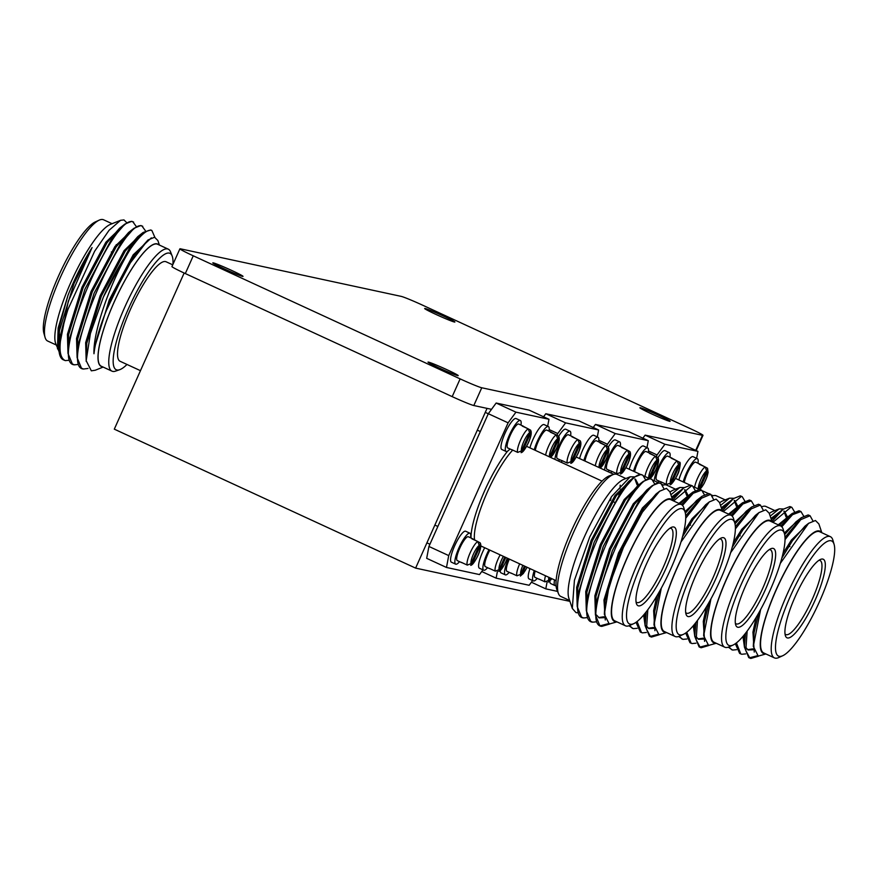 <?xml version="1.0" encoding="UTF-8"?>
<svg xmlns="http://www.w3.org/2000/svg" width="878" height="878" viewBox="0 0 878 878"><rect width="100%" height="100%" fill="white"/><g stroke="black" fill="none" stroke-linecap="round" stroke-linejoin="round"><path stroke-width="1.32" d="M481.759 387.769L702.455 435.323A19.47 0.955 24.1 0 0 703.004 435.334A19.47 0.955 24.1 0 0 689.647 428.332L422.779 305.259A19.47 0.955 24.1 0 0 401.147 296.369L180.451 248.825A19.47 0.955 24.1 0 0 179.902 248.814A19.47 0.955 24.1 0 0 193.259 255.805L460.127 378.879A19.47 0.955 24.1 0 0 481.759 387.769L473.813 405.526L491.515 409.335L487.06 408.38L415.612 568.11L114.305 429.155L184.15 273.014M569.921 601.353L415.612 568.11M213.277 262.873A16.55 0.812 -155.9 0 1 229.97 269.656A16.55 0.812 -155.9 0 1 243.019 276.383A16.55 0.812 -155.9 0 1 242.547 276.372A16.55 0.812 -155.9 0 1 225.855 269.59A16.55 0.812 -155.9 0 1 212.805 262.862A16.55 0.812 -155.9 0 1 213.277 262.873M640.358 407.776A16.55 0.812 -155.9 0 1 657.051 414.559A16.55 0.812 -155.9 0 1 670.101 421.275A16.55 0.812 -155.9 0 1 669.629 421.275A16.55 0.812 -155.9 0 1 652.936 414.493A16.55 0.812 -155.9 0 1 639.897 407.765A16.55 0.812 -155.9 0 1 640.358 407.776M428.497 362.12A16.55 0.812 -155.9 0 1 445.179 368.903A16.55 0.812 -155.9 0 1 458.228 375.63A16.55 0.812 -155.9 0 1 457.767 375.619A16.55 0.812 -155.9 0 1 441.074 368.848A16.55 0.812 -155.9 0 1 428.025 362.12A16.55 0.812 -155.9 0 1 428.497 362.12M425.15 308.518A16.55 0.812 -155.9 0 1 441.832 315.301A16.55 0.812 -155.9 0 1 454.881 322.028A16.55 0.812 -155.9 0 1 454.409 322.017A16.55 0.812 -155.9 0 1 437.727 315.235A16.55 0.812 -155.9 0 1 424.678 308.518A16.55 0.812 -155.9 0 1 425.15 308.518M193.259 255.805L185.313 273.563L452.192 396.636L460.127 378.879M473.813 405.526A19.47 0.955 -155.9 0 1 452.192 396.636M185.313 273.563A19.47 0.955 -155.9 0 1 171.956 266.561L179.902 248.814M140.458 370.67L120.154 361.308A54.809 12.424 -65.2 0 1 131.25 307.585A54.809 12.424 -65.2 0 1 165.459 261.556A54.809 12.424 -65.2 0 1 166.063 261.754L172.736 264.838M126.992 364.458A64.105 14.531 -65.2 0 1 119.682 369.704A64.105 14.531 -65.2 0 1 116.961 369.978A64.105 14.531 -65.2 0 1 128.572 308.397A64.105 14.531 -65.2 0 1 169.245 253.083A64.105 14.531 -65.2 0 1 172.143 255.948A64.105 14.531 -65.2 0 1 172.933 264.377M119.682 369.704L115.589 371.12A67.178 15.222 -65.2 0 1 112.735 371.405A67.178 15.222 -65.2 0 1 112 371.164A67.178 15.222 -65.2 0 1 125.598 305.324A67.178 15.222 -65.2 0 1 167.533 248.913A67.178 15.222 -65.2 0 1 168.269 249.154A67.178 15.222 -65.2 0 1 170.562 251.909L172.143 255.948M112 371.164L101.332 366.247A67.178 15.222 -65.2 0 1 114.93 300.408A67.178 15.222 -65.2 0 1 156.866 243.996A67.178 15.222 -65.2 0 1 157.601 244.238L168.269 249.154M116.225 244.666A66.761 15.135 -65.2 0 1 115.6 247.706M56.159 344.944L47.653 341.026A66.761 15.135 -65.2 0 1 45.074 337.415A66.761 15.135 -65.2 0 1 61.877 274.068A66.761 15.135 -65.2 0 1 99.148 220.169A66.761 15.135 -65.2 0 1 102.836 219.544A66.761 15.135 -65.2 0 1 103.571 219.785L112.077 223.703M59.891 334.441A66.761 15.135 -65.2 0 1 58.826 335.539M63.249 359.782L65.301 360.617C57.465 357.017 58.376 339.885 68.023 309.243L94.648 251.229L109.07 230.288L120.56 220.312L123.974 219.917L126.772 222.749M158.644 244.721A67.365 15.266 114.8 0 0 156.942 243.821A67.365 15.266 114.8 0 0 114.195 301.955A67.365 15.266 114.8 0 0 101.991 366.664A67.365 15.266 114.8 0 0 102.386 366.73M154.868 237.301L151.872 230.497L150.731 229.97L143.147 232.451L129.483 248.211L103.406 296.983L90.412 333.508L86.176 360.682L91.334 370.823L95.23 370.242L103.132 367.07M159.401 245.072L157.864 240.528L154.561 237.247L148.009 239.968L127.464 266.594L106.468 310.263C99.401 327.834 95.241 342.332 93.968 353.746C92.87 329.744 113.075 276.186 130.833 248.43C139.832 235.754 146.582 229.696 151.104 230.245L151.872 230.497M65.301 360.617L69.241 360.265M136.375 226.656L132.874 221.849C113.745 213.321 48.356 363.602 74.41 364.82L78.351 364.469M133.654 222.09L131.733 221.322L124.928 224.044L111.265 239.804L84.99 289.038L68.978 340.477L68.001 353.428L72.358 363.986L74.41 364.82M145.485 230.859L141.984 226.052C122.854 217.524 57.465 367.805 83.531 369.023L88.03 368.453M142.763 226.294L140.853 225.525L134.038 228.247L120.374 244.007L94.1 293.241L78.087 344.67L77.11 357.631L81.467 368.189L83.531 369.023M103.406 296.983A77.253 17.516 -65.2 0 1 130.833 248.43M68.023 309.243A77.253 17.516 114.8 0 0 59.045 351.277C59.649 356.512 61.361 359.453 64.171 360.101M59.089 351.694L55.61 343.331A67.365 15.266 -65.2 0 1 72.413 278.93A67.365 15.266 -65.2 0 1 110.485 224.34L120.56 220.312M57.476 348.851L58.146 328.021L68.012 295.249C75.036 277.7 83.059 261.809 92.069 247.574L68.264 301.373L58.881 348.994L59.045 351.277M45.074 337.415L43.9 333.289A63.392 14.366 -65.2 0 1 59.847 273.135A63.392 14.366 -65.2 0 1 95.252 221.947L99.148 220.169M68.012 295.249L58.31 330.084L58.87 348.786M123.348 225.284L105.854 242.251L81.95 287.26L67.43 334.288L67.979 352.989M132.457 229.487L114.963 246.455L91.06 291.463L76.54 338.491L77.088 357.181M141.567 233.691L124.072 250.658L100.169 295.666L85.649 342.694L86.209 361.407M151.345 237.872L133.182 254.85L109.289 299.87L94.758 346.898L93.968 353.746M92.069 247.574L73.982 283.583L59.452 330.611L58.859 345.23M129.022 232.999L128.989 232.198M124.928 224.044L119.496 228.291L106.984 242.778L83.092 287.786L68.561 334.814L68.001 353.428M134.038 228.247L128.605 232.483L116.094 246.981L92.201 291.99L77.681 339.018L77.11 357.631M143.147 232.451L137.725 236.687L125.214 251.174L101.31 296.193L86.79 343.221L86.176 360.682M148.009 239.968L134.323 255.377L110.419 300.386L106.468 310.263M822.752 559.077A43.263 9.801 -65.2 0 1 814.916 600.64A43.263 9.801 -65.2 0 1 787.456 637.966A43.263 9.801 -65.2 0 1 785.415 635.782A43.263 9.801 -65.2 0 1 796.203 594.417A43.263 9.801 -65.2 0 1 820.656 559.363A43.263 9.801 -65.2 0 1 822.752 559.077M785.02 633.916A40.794 9.241 114.8 0 0 785.832 634.564A40.794 9.241 114.8 0 0 786.282 634.706A40.794 9.241 114.8 0 0 811.744 600.453A40.794 9.241 114.8 0 0 819.997 560.471A40.794 9.241 114.8 0 0 819.558 560.329A40.794 9.241 114.8 0 0 818.976 560.274M774.868 510.601L766 506.518A67.178 15.222 114.8 0 0 765.265 506.266A67.178 15.222 114.8 0 0 762.411 506.551A67.178 15.222 114.8 0 0 762.115 506.672L762.411 506.551M834.1 544.382L832.926 540.266A66.761 15.135 114.8 0 0 830.347 536.656L819.679 531.728A66.761 15.135 114.8 0 0 818.944 531.486A66.761 15.135 114.8 0 0 777.282 587.558A66.761 15.135 114.8 0 0 763.761 652.969L774.429 657.896A66.761 15.135 114.8 0 0 775.164 658.138A66.761 15.135 114.8 0 0 778.852 657.512L782.748 655.723A63.392 14.366 114.8 0 0 818.153 604.547A63.392 14.366 114.8 0 0 834.1 544.382A63.392 14.366 114.8 0 0 830.961 540.727A63.392 14.366 114.8 0 0 790.727 595.427A63.392 14.366 114.8 0 0 779.247 656.327A63.392 14.366 114.8 0 0 782.748 655.723M830.347 536.656A66.761 15.135 114.8 0 0 829.611 536.403A66.761 15.135 114.8 0 0 787.939 592.474A66.761 15.135 114.8 0 0 774.429 657.896M821.545 532.595A67.365 15.266 114.8 0 0 819.196 530.927A67.365 15.266 114.8 0 0 776.448 589.061A67.365 15.266 114.8 0 0 764.244 653.77A67.365 15.266 114.8 0 0 765.627 653.836M821.841 532.726L818.867 523.936L815.432 520.5L808.561 523.354L780.279 563.424M760.6 609.617L753.302 646.406L758.252 656.107L765.923 653.967M769.293 513.476A67.365 15.266 -65.2 0 1 772.75 511.446L779.181 508.878L783.494 508.988M770.193 516.132L779.181 508.878M757.198 655.789L749.351 657.841M758.581 656.162L750.822 658.456L748.758 657.622L744.401 647.064L745.521 633.279M784.998 537.391L801.329 517.68L808.144 514.958L810.054 515.726L812.874 520.83M749.9 658.149L745.806 650.554L747.134 631.15M785.02 539.641L800.747 519.655L810.054 515.726M736.532 649.698L732.592 650.06L728.279 647.174M772.003 521.488L783.11 509.273L789.915 506.551L791.835 507.33L794.557 511.885M731.681 649.742L728.96 646.91M772.881 522.355L791.056 507.078L791.835 507.33M745.641 653.901L741.701 654.253L739.649 653.419L735.336 643.728M780.849 526.032L792.219 513.476L799.035 510.755L800.945 511.523L803.666 516.088M740.791 653.945L736.412 642.926M781.826 526.778L792.516 514.684L800.945 511.523M753.302 646.406L754.081 632.654L758.68 613.085M781.804 558.156L792.505 540.618L805.016 526.12L808.561 523.354M753.061 649.775L748.144 649.972L745.532 647.152M744.401 647.064L744.204 634.937M784.669 534.603L795.896 521.927L801.329 517.68M779.39 525.351L786.787 517.724L792.219 513.476M771.422 519.776L780.169 511.874M784.471 511.303L787.05 516.198M754.246 652.08L752.94 632.127L756.156 617.443M782.978 553.491L791.363 540.091L808.868 523.123M752.786 648.886L747.595 649.665M744.379 646.625L742.953 636.429M784.263 533.056L799.748 518.92M778.248 524.824L790.639 514.717M770.972 518.448L781.639 510.502M783.878 511.095L786.029 516.912M642.872 438.188L645.121 435.137L678.134 442.249L697.933 451.38L664.92 444.268L657.073 454.936L648.491 450.974M656.415 456.395L657.073 454.936M645.121 435.137L664.92 444.268M696.627 458.327L697.933 451.38M773.09 548.377A43.263 9.801 -65.2 0 1 765.254 589.939A43.263 9.801 -65.2 0 1 737.805 627.265A43.263 9.801 -65.2 0 1 735.753 625.081A43.263 9.801 -65.2 0 1 746.541 583.716A43.263 9.801 -65.2 0 1 770.994 548.662A43.263 9.801 -65.2 0 1 773.09 548.377M735.358 623.215A40.794 9.241 114.8 0 0 736.181 623.863A40.794 9.241 114.8 0 0 736.62 624.006A40.794 9.241 114.8 0 0 762.082 589.753A40.794 9.241 114.8 0 0 770.346 549.771A40.794 9.241 114.8 0 0 769.896 549.628A40.794 9.241 114.8 0 0 769.326 549.573M725.206 499.9L716.338 495.818A67.178 15.222 114.8 0 0 715.603 495.576A67.178 15.222 114.8 0 0 712.76 495.85A67.178 15.222 114.8 0 0 712.453 495.971L712.76 495.85M784.438 533.681L783.264 529.566A66.761 15.135 114.8 0 0 780.685 525.955L770.017 521.038A66.761 15.135 114.8 0 0 769.293 520.786A66.761 15.135 114.8 0 0 727.621 576.857A66.761 15.135 114.8 0 0 714.11 642.279L724.778 647.196A66.761 15.135 114.8 0 0 725.502 647.437A66.761 15.135 114.8 0 0 729.19 646.812L733.097 645.034A63.392 14.366 114.8 0 0 768.491 593.846A63.392 14.366 114.8 0 0 784.438 533.681A63.392 14.366 114.8 0 0 781.299 530.027A63.392 14.366 114.8 0 0 741.076 584.726A63.392 14.366 114.8 0 0 729.596 645.626A63.392 14.366 114.8 0 0 733.097 645.034M780.685 525.955A66.761 15.135 114.8 0 0 779.96 525.713A66.761 15.135 114.8 0 0 738.288 581.774A66.761 15.135 114.8 0 0 724.778 647.196M771.883 521.894A67.365 15.266 114.8 0 0 769.545 520.226A67.365 15.266 114.8 0 0 726.786 578.361A67.365 15.266 114.8 0 0 714.593 643.08A67.365 15.266 114.8 0 0 715.976 643.135M772.179 522.026L769.205 513.235L765.77 509.8L758.899 512.653L730.617 552.723M710.939 598.917L703.651 635.705L708.59 645.418L716.272 643.267M719.631 502.776A67.365 15.266 -65.2 0 1 723.088 500.756L729.519 498.177L733.832 498.287M720.531 505.432L729.519 498.177M707.536 645.089L699.689 647.141M708.93 645.462L701.16 647.755L699.107 646.921L694.75 636.363L695.859 622.579M735.336 526.701L751.678 506.979L758.482 504.257L760.403 505.026L763.212 510.129M700.249 647.448L696.155 639.853L697.472 620.45M735.358 528.951L751.085 508.966L760.403 505.026M686.87 638.997L682.941 639.36L678.617 636.473M722.342 510.787L733.459 498.572L740.264 495.85L742.173 496.63L744.906 501.184M682.019 639.041L679.298 636.21M723.231 511.654L741.405 496.377L742.173 496.63M695.98 643.201L692.051 643.563L689.998 642.718L685.685 633.027M731.198 515.331L742.568 502.776L749.373 500.054L751.283 500.833L754.015 505.388M691.129 643.245L686.761 632.237M732.164 516.088L742.865 503.994L751.283 500.833M703.651 635.705L704.419 621.953L709.018 602.385M732.142 547.455L742.843 529.917L755.354 515.43L758.899 512.653M703.41 639.074L698.493 639.272L695.87 636.451M694.75 636.363L694.553 624.236M735.007 523.903L746.245 511.226L751.678 506.979M729.728 514.651L737.136 507.023L742.568 502.776M721.76 509.075L730.518 501.173M734.82 500.603L737.388 505.498M704.595 641.379L703.278 621.426L706.494 606.742M733.317 542.791L741.701 529.39L759.207 512.423M703.124 638.185L697.944 638.965M694.728 635.924L693.302 625.729M734.612 522.366L750.086 508.219M728.597 514.124L740.977 504.016M721.31 507.747L731.989 499.801M734.217 500.394L736.368 506.211M593.221 427.487L595.46 424.436L628.483 431.548L648.282 440.679L615.259 433.567L607.422 444.235L598.829 440.273M557.574 591.399L545.798 588.864L531.399 582.224M547.027 582.323L545.798 588.864M606.764 445.706L607.422 444.235M595.46 424.436L615.259 433.567M646.976 447.626L648.282 440.679M723.439 537.676A43.263 9.801 -65.2 0 1 715.603 579.239A43.263 9.801 -65.2 0 1 688.143 616.575A43.263 9.801 -65.2 0 1 686.091 614.38A43.263 9.801 -65.2 0 1 696.88 573.016A43.263 9.801 -65.2 0 1 721.343 537.962A43.263 9.801 -65.2 0 1 723.439 537.676M685.707 612.515A40.794 9.241 114.8 0 0 686.519 613.162A40.794 9.241 114.8 0 0 686.969 613.305A40.794 9.241 114.8 0 0 712.431 579.052A40.794 9.241 114.8 0 0 720.684 539.07A40.794 9.241 114.8 0 0 720.234 538.927A40.794 9.241 114.8 0 0 719.664 538.872M675.555 489.2L666.687 485.117A67.178 15.222 114.8 0 0 665.952 484.875A67.178 15.222 114.8 0 0 663.099 485.161A67.178 15.222 114.8 0 0 662.802 485.271L663.099 485.161M734.787 522.992L733.613 518.865A66.761 15.135 114.8 0 0 731.034 515.254L720.366 510.337A66.761 15.135 114.8 0 0 719.631 510.096A66.761 15.135 114.8 0 0 677.97 566.156A66.761 15.135 114.8 0 0 664.448 631.578L675.116 636.495A66.761 15.135 114.8 0 0 675.851 636.737A66.761 15.135 114.8 0 0 679.539 636.111L683.435 634.333A63.392 14.366 114.8 0 0 718.841 583.146A63.392 14.366 114.8 0 0 734.787 522.992A63.392 14.366 114.8 0 0 731.648 519.326A63.392 14.366 114.8 0 0 691.414 574.025A63.392 14.366 114.8 0 0 679.934 634.926A63.392 14.366 114.8 0 0 683.435 634.333M731.034 515.254A66.761 15.135 114.8 0 0 730.298 515.013A66.761 15.135 114.8 0 0 688.626 571.073A66.761 15.135 114.8 0 0 675.116 636.495M722.232 511.194A67.365 15.266 114.8 0 0 719.883 509.536A67.365 15.266 114.8 0 0 677.136 567.66A67.365 15.266 114.8 0 0 664.931 632.38A67.365 15.266 114.8 0 0 666.314 632.434M722.528 511.336L719.554 502.545L716.119 499.099L709.248 501.953L680.966 542.022M661.288 588.216L653.989 625.015L658.939 634.717L666.611 632.577M669.98 492.075A67.365 15.266 -65.2 0 1 673.437 490.056L679.868 487.477L684.181 487.586M670.88 494.731L679.868 487.477M657.885 634.388L650.038 636.451M659.268 634.761L651.509 637.066L649.446 636.221L645.089 625.663L646.208 611.889M685.685 516.001L702.016 496.279L708.831 493.557L710.741 494.336L713.562 499.428M650.587 636.748L646.493 629.153L647.821 609.749M685.707 518.25L701.434 498.265L710.741 494.336M637.219 628.297L633.279 628.659L628.955 625.773M672.691 500.087L683.797 487.883L690.602 485.15L692.522 485.929L695.244 490.484M632.369 628.341L629.647 625.52M673.569 500.954L691.743 485.677L692.522 485.929M646.329 632.5L642.389 632.862L640.336 632.017L636.023 622.326M681.537 504.63L692.907 492.075L699.711 489.353L701.632 490.133L704.354 494.687M641.478 632.544L637.099 621.536M682.513 505.388L693.203 493.293L701.632 490.133M653.989 625.015L654.769 611.253L659.367 591.684M682.48 536.754L693.192 519.216L705.692 504.729L709.248 501.953M653.748 628.374L648.831 628.571L646.208 625.751M645.089 625.663L644.891 613.535M685.356 513.202L696.583 500.526L702.016 496.279M680.077 503.95L687.474 496.322L692.907 492.075M672.109 498.375L680.856 490.473M685.158 489.902L687.737 494.797M654.933 630.678L653.627 610.726L656.843 596.041M683.666 532.09L692.051 518.689L709.556 501.722M653.473 627.485L648.282 628.264M645.067 625.224L643.64 615.028M684.95 511.665L700.435 497.519M678.935 503.434L691.326 493.315M671.659 497.047L682.327 489.101M684.566 489.704L686.717 495.51M543.559 416.787L545.809 413.736L578.821 420.847L598.62 429.979L565.608 422.867L557.76 433.534L549.167 429.572M497.376 571.622L496.136 578.163L529.16 585.275L532.628 580.556M496.136 578.163L481.748 571.523M557.102 435.005L557.76 433.534M545.809 413.736L565.608 422.867M597.314 436.926L598.62 429.979M673.777 526.987A43.263 9.801 -65.2 0 1 665.941 568.538A43.263 9.801 -65.2 0 1 638.493 605.875A43.263 9.801 -65.2 0 1 636.44 603.68A43.263 9.801 -65.2 0 1 647.229 562.326A43.263 9.801 -65.2 0 1 671.681 527.261A43.263 9.801 -65.2 0 1 673.777 526.987M636.045 601.814A40.794 9.241 114.8 0 0 636.868 602.462A40.794 9.241 114.8 0 0 637.307 602.615A40.794 9.241 114.8 0 0 662.769 568.351A40.794 9.241 114.8 0 0 671.033 528.38A40.794 9.241 114.8 0 0 670.583 528.227A40.794 9.241 114.8 0 0 670.002 528.172M625.893 478.51L617.025 474.416A67.178 15.222 114.8 0 0 616.29 474.175A67.178 15.222 114.8 0 0 613.448 474.46L609.354 475.876A64.105 14.531 114.8 0 0 572.73 527.963A64.105 14.531 114.8 0 0 556.882 589.632L558.474 593.671A67.178 15.222 114.8 0 0 560.768 596.425L569.624 600.508M613.448 474.46A67.178 15.222 114.8 0 0 575.068 529.039A67.178 15.222 114.8 0 0 558.474 593.671M685.125 512.291L683.951 508.164A66.761 15.135 114.8 0 0 681.372 504.554L670.704 499.637A66.761 15.135 114.8 0 0 669.98 499.395A66.761 15.135 114.8 0 0 628.308 555.456A66.761 15.135 114.8 0 0 614.798 620.878L625.465 625.794A66.761 15.135 114.8 0 0 626.19 626.036A66.761 15.135 114.8 0 0 629.877 625.41L633.784 623.632A63.392 14.366 114.8 0 0 669.179 572.445A63.392 14.366 114.8 0 0 685.125 512.291A63.392 14.366 114.8 0 0 681.986 508.625A63.392 14.366 114.8 0 0 641.763 563.325A63.392 14.366 114.8 0 0 630.283 624.225A63.392 14.366 114.8 0 0 633.784 623.632M681.372 504.554A66.761 15.135 114.8 0 0 680.648 504.312A66.761 15.135 114.8 0 0 638.975 560.373A66.761 15.135 114.8 0 0 625.465 625.794M672.57 500.493A67.365 15.266 114.8 0 0 670.221 498.836A67.365 15.266 114.8 0 0 627.474 556.959A67.365 15.266 114.8 0 0 615.28 621.679A67.365 15.266 114.8 0 0 616.663 621.734M672.866 500.636L669.892 491.845L666.457 488.398L659.587 491.252L642.367 512.214L623.446 547.422L609.145 585.593L604.338 614.315L609.277 624.017L616.96 621.876M578.218 612.778L576.023 612.646L572.313 608.443L568.9 598.346A67.365 15.266 -65.2 0 1 585.703 533.945A67.365 15.266 -65.2 0 1 623.775 479.355L630.206 476.776L634.52 476.886M572.313 608.443L574.431 580.27L589.775 536.853L611.604 496.542L630.206 476.776M608.224 623.698L600.376 625.751M609.617 624.06L601.847 626.365L599.795 625.52L595.438 614.973L596.414 602.012L612.427 550.572L638.69 501.349L652.365 485.578L659.169 482.856L661.09 483.635L663.9 488.728M601.847 626.365C575.781 625.147 641.17 474.866 660.311 483.383L661.09 483.635M587.558 617.607L583.629 617.958L581.565 617.124L577.208 606.566L578.185 593.605L594.197 542.165L620.472 492.942L634.146 477.182L640.951 474.46L642.861 475.228L645.593 479.794M583.629 617.958C557.563 616.74 622.952 466.459 642.092 474.976L642.861 475.228M596.667 621.8L592.738 622.162L590.685 621.317L586.328 610.77L587.305 597.808L603.307 546.368L629.581 497.146L643.256 481.385L650.06 478.653L651.97 479.432L654.703 483.987M592.738 622.162C566.672 620.944 632.061 470.663 651.202 479.179L651.97 479.432M618.88 495.269A67.178 15.222 114.8 0 0 619.583 491.252M619.901 488.859A67.178 15.222 114.8 0 0 620.208 485.172M610.539 500.482A54.809 12.424 114.8 0 0 611.055 497.354M604.338 614.315L605.107 600.552L619.638 553.524L643.53 508.516L656.042 494.029L659.587 491.252M604.097 617.684L599.18 617.871L596.557 615.05M595.438 614.973L595.997 596.349L610.517 549.321L634.421 504.312L646.932 489.825L652.365 485.578M586.328 610.77L586.888 592.156L601.408 545.117L625.312 500.109L637.823 485.622L643.256 481.385M577.208 606.566L577.779 587.953L592.299 540.925L616.202 495.916L628.714 481.418L631.205 479.772M635.507 479.201L638.076 484.096M605.282 619.989L603.965 600.025L618.496 552.997L642.389 507.989L659.894 491.021M603.812 616.784L598.631 617.563M595.416 614.523L594.856 595.833L609.387 548.794L633.279 503.785L650.774 486.818M586.306 610.32L585.747 591.629L600.278 544.601L624.17 499.593L641.664 482.615M577.197 606.116L576.637 587.426L591.157 540.398L615.061 495.39L632.676 478.411M634.904 479.004L637.055 484.81M496.147 403.035L529.171 410.147L548.969 419.278L515.946 412.166L508.11 422.834L488.311 413.703L496.147 403.035L515.946 412.166M482.966 569.855L479.498 574.574L446.485 567.462L426.686 558.331L428.925 546.456L488.311 413.703M428.925 546.456L448.724 555.587L446.485 567.462M448.724 555.587L508.11 422.834M547.652 426.225L548.969 419.278M525.45 566.519L521.883 574.508L520.347 576.056L523.332 573.488L527.107 567.287M524.451 566.058L520.775 574.278L516.977 575.803L510.952 573.027A13.137 2.974 -65.2 0 0 511.27 573.301A13.137 2.974 -65.2 0 0 511.687 573.367M509.339 559.088A13.137 2.974 114.8 0 0 506.957 571.326L511.27 573.301M508.527 558.715A17.033 3.863 114.8 0 0 505.333 574.86A17.033 3.863 114.8 0 0 509.196 572.346M500.219 570.415A17.033 3.863 114.8 0 0 501.031 572.873L505.333 574.86M556.004 580.61A13.137 2.974 114.8 0 0 556.092 581.236M554.578 579.952A17.033 3.863 114.8 0 0 554.984 585.56A17.033 3.863 114.8 0 0 556.07 585.472M549.869 581.115A17.033 3.863 114.8 0 0 550.682 583.574L554.984 585.56M470.542 537.786A17.033 3.863 114.8 0 0 469.939 533.22L465.636 531.234A17.033 3.863 114.8 0 0 454.639 545.875A17.033 3.863 114.8 0 0 451.369 562.172L455.671 564.159A17.033 3.863 114.8 0 0 459.534 561.646M469.939 533.22A17.033 3.863 114.8 0 0 458.942 547.861A17.033 3.863 114.8 0 0 455.671 564.159M472.221 563.819L470.696 565.355C472.419 565.136 474.888 561.733 478.126 555.148C480.826 548.948 481.484 544.843 480.123 542.813L480.321 545.71L472.221 563.819A10.218 2.316 114.8 0 0 478.038 555.148A10.218 2.316 114.8 0 0 480.321 545.71M479.212 545.479L477.851 541.561L471.826 538.785A13.137 2.974 -65.2 0 1 472.616 538.741L468.314 536.754A13.137 2.974 114.8 0 0 459.831 548.048A13.137 2.974 114.8 0 0 457.306 560.625L461.608 562.611A13.137 2.974 -65.2 0 1 461.29 562.326L467.315 565.103L471.124 563.577L479.212 545.479A10.218 2.316 114.8 0 0 473.407 554.15A10.218 2.316 114.8 0 0 471.124 563.577M472.616 538.741A13.137 2.974 -65.2 0 1 472.935 539.026L480.123 542.813M570.612 435.784A17.033 3.863 114.8 0 0 570.009 431.219L565.706 429.232A17.033 3.863 114.8 0 0 558.649 436.3M570.009 431.219A17.033 3.863 114.8 0 0 559.012 445.859A17.033 3.863 114.8 0 0 554.94 459.403M572.291 461.806L570.766 463.354C572.489 463.134 574.958 459.732 578.196 453.147C580.896 446.946 581.554 442.83 580.193 440.811L580.391 443.708L572.291 461.806A10.218 2.316 114.8 0 0 578.108 453.147A10.218 2.316 114.8 0 0 580.391 443.708M579.282 443.478L577.922 439.56L571.896 436.783A13.137 2.974 -65.2 0 1 572.686 436.739L568.384 434.753A13.137 2.974 114.8 0 0 559.901 446.046A13.137 2.974 114.8 0 0 557.376 458.623L561.679 460.61A13.137 2.974 -65.2 0 1 561.36 460.324L567.386 463.101L571.194 461.576L579.282 443.478A10.218 2.316 114.8 0 0 573.477 452.148A10.218 2.316 114.8 0 0 571.194 461.576M572.686 436.739A13.137 2.974 -65.2 0 1 573.005 437.014L580.193 440.811M558.364 460.972A17.033 3.863 114.8 0 0 559.604 459.644M550.934 578.273L548.377 582.092L551.955 578.745M549.924 577.812L548.805 580.314L545.008 581.851L538.982 579.063A13.137 2.974 -65.2 0 0 539.29 579.348A13.137 2.974 -65.2 0 0 539.707 579.403M535.185 571.018A13.137 2.974 114.8 0 0 534.987 577.362L539.29 579.348M534.274 570.59A17.033 3.863 114.8 0 0 533.363 580.896A17.033 3.863 114.8 0 0 537.226 578.393M529.961 568.604A17.033 3.863 114.8 0 0 529.05 578.909L533.363 580.896M598.642 441.821A17.033 3.863 114.8 0 0 598.039 437.255L593.737 435.269A17.033 3.863 114.8 0 0 582.74 449.909A17.033 3.863 114.8 0 0 579.568 458.557M598.039 437.255A17.033 3.863 114.8 0 0 587.042 451.896A17.033 3.863 114.8 0 0 583.87 460.533M607.313 449.514A10.218 2.316 114.8 0 0 601.507 458.184A10.218 2.316 114.8 0 0 599.224 467.612L607.313 449.514L605.952 445.596L599.926 442.819A13.137 2.974 -65.2 0 1 600.717 442.775L596.414 440.789A13.137 2.974 114.8 0 0 587.931 452.082A13.137 2.974 114.8 0 0 584.957 461.038M600.717 442.775A13.137 2.974 -65.2 0 1 601.024 443.061L608.224 446.847L608.421 449.755L600.322 467.853A10.218 2.316 114.8 0 0 606.138 459.183A10.218 2.316 114.8 0 0 608.421 449.755M669.925 457.186A17.033 3.863 114.8 0 0 669.321 452.62A17.033 3.863 114.8 0 0 658.324 467.25A17.033 3.863 114.8 0 0 654.253 480.793M657.677 482.373A17.033 3.863 114.8 0 0 658.917 481.045M661.408 482.066A13.137 2.974 -65.2 0 1 660.991 482A13.137 2.974 -65.2 0 1 660.673 481.726L666.709 484.502L670.507 482.977L678.606 464.868L677.234 460.961L671.209 458.173A13.137 2.974 -65.2 0 1 671.999 458.14A13.137 2.974 -65.2 0 1 672.318 458.415L672.219 458.645M671.999 458.14L667.697 456.154A13.137 2.974 114.8 0 0 659.213 467.447A13.137 2.974 114.8 0 0 656.689 480.014L660.991 482M679.506 462.212C680.582 461.927 680.439 464.703 679.078 470.531C678.431 474.318 671.747 485.271 670.079 484.755L671.604 483.207L679.704 465.11L679.506 462.212L672.318 458.415M669.321 452.62L665.019 450.633A17.033 3.863 114.8 0 0 657.962 457.69M697.955 463.222A17.033 3.863 114.8 0 0 697.351 458.656L693.049 456.67A17.033 3.863 114.8 0 0 682.052 471.31A17.033 3.863 114.8 0 0 678.881 479.948M697.351 458.656A17.033 3.863 114.8 0 0 686.355 473.297A17.033 3.863 114.8 0 0 683.183 481.934M706.625 470.915A10.218 2.316 114.8 0 0 700.82 479.586A10.218 2.316 114.8 0 0 698.537 489.013L706.625 470.915L705.264 466.997L699.239 464.221A13.137 2.974 -65.2 0 1 700.029 464.177A13.137 2.974 -65.2 0 1 700.348 464.451L700.238 464.681M700.029 464.177L695.727 462.19A13.137 2.974 114.8 0 0 687.244 473.483A13.137 2.974 114.8 0 0 684.269 482.439M707.734 471.146A10.218 2.316 114.8 0 1 705.451 480.573A10.218 2.316 114.8 0 1 699.634 489.244L707.734 471.146L707.536 468.248L700.348 464.451M620.263 446.485A17.033 3.863 114.8 0 0 619.67 441.919L615.368 439.933A17.033 3.863 114.8 0 0 608.311 447.001M619.67 441.919A17.033 3.863 114.8 0 0 608.673 456.549A17.033 3.863 114.8 0 0 604.602 470.092M621.953 472.507L620.417 474.054C622.14 473.835 624.62 470.432 627.847 463.847C630.547 457.647 631.216 453.531 629.844 451.511L630.053 454.409L621.953 472.507A10.218 2.316 114.8 0 0 627.77 463.836A10.218 2.316 114.8 0 0 630.053 454.409M628.944 454.167L627.583 450.26L621.558 447.484A13.137 2.974 -65.2 0 1 622.337 447.44L618.035 445.453A13.137 2.974 114.8 0 0 609.551 456.747A13.137 2.974 114.8 0 0 607.027 469.324L611.34 471.299A13.137 2.974 -65.2 0 1 611.022 471.025L617.047 473.802L620.845 472.276L628.944 454.167A10.218 2.316 114.8 0 0 623.128 462.838A10.218 2.316 114.8 0 0 620.845 472.276M622.337 447.44A13.137 2.974 -65.2 0 1 622.656 447.714L629.844 451.511M608.015 471.673A17.033 3.863 114.8 0 0 609.266 470.345M648.293 452.521A17.033 3.863 114.8 0 0 647.701 447.956L643.387 445.969A17.033 3.863 114.8 0 0 632.401 460.61A17.033 3.863 114.8 0 0 629.219 469.247M647.701 447.956A17.033 3.863 114.8 0 0 636.704 462.596A17.033 3.863 114.8 0 0 633.532 471.234M656.974 460.215A10.218 2.316 114.8 0 0 651.158 468.885A10.218 2.316 114.8 0 0 648.875 478.312L656.974 460.215L655.614 456.297L649.577 453.52A13.137 2.974 -65.2 0 1 650.368 453.476L646.065 451.49A13.137 2.974 114.8 0 0 637.582 462.783A13.137 2.974 114.8 0 0 634.618 471.738M650.368 453.476A13.137 2.974 -65.2 0 1 650.686 453.761L657.874 457.548L658.072 460.445L649.983 478.554A10.218 2.316 114.8 0 0 655.789 469.884A10.218 2.316 114.8 0 0 658.072 460.445M520.95 425.084A17.033 3.863 114.8 0 0 520.358 420.518L516.055 418.532A17.033 3.863 114.8 0 0 505.059 433.172A17.033 3.863 114.8 0 0 501.788 449.47L506.09 451.457A17.033 3.863 114.8 0 0 509.953 448.954M520.358 420.518A17.033 3.863 114.8 0 0 509.361 435.159A17.033 3.863 114.8 0 0 506.09 451.457M522.64 451.116L521.104 452.653C522.827 452.433 525.307 449.031 528.534 442.446C531.234 436.245 531.903 432.141 530.531 430.11L530.729 433.008L522.64 451.116A10.218 2.316 114.8 0 0 528.457 442.446A10.218 2.316 114.8 0 0 530.729 433.008M529.632 432.777L528.271 428.859L522.245 426.082A13.137 2.974 -65.2 0 1 523.025 426.039L518.722 424.052A13.137 2.974 114.8 0 0 510.239 435.345A13.137 2.974 114.8 0 0 507.714 447.923L512.028 449.909A13.137 2.974 -65.2 0 1 511.709 449.624L517.735 452.411L521.532 450.875L529.632 432.777A10.218 2.316 114.8 0 0 523.815 441.447A10.218 2.316 114.8 0 0 521.532 450.875M523.025 426.039A13.137 2.974 -65.2 0 1 523.343 426.324L530.531 430.11M484.7 547.729A17.033 3.863 114.8 0 0 482.67 551.911A17.033 3.863 114.8 0 0 479.399 568.209L483.701 570.195A17.033 3.863 114.8 0 0 487.564 567.693M489.002 549.716A17.033 3.863 114.8 0 0 486.972 553.897A17.033 3.863 114.8 0 0 483.701 570.195M505.794 557.453L500.251 569.855L498.726 571.391C500.449 571.172 502.918 567.77 506.145 561.185L507.363 558.178M489.836 550.1A13.137 2.974 114.8 0 0 487.861 554.084A13.137 2.974 114.8 0 0 485.336 566.661L489.639 568.648A13.137 2.974 -65.2 0 1 489.32 568.373L495.346 571.15L499.154 569.613L504.795 556.992M548.98 431.12A17.033 3.863 114.8 0 0 548.388 426.554L544.075 424.579A17.033 3.863 114.8 0 0 533.089 439.209A17.033 3.863 114.8 0 0 529.906 447.857M548.388 426.554A17.033 3.863 114.8 0 0 537.391 441.195A17.033 3.863 114.8 0 0 534.208 449.843M557.662 438.813A10.218 2.316 114.8 0 0 551.845 447.484A10.218 2.316 114.8 0 0 549.562 456.911L557.662 438.813L556.29 434.895L550.265 432.119A13.137 2.974 -65.2 0 1 551.055 432.075L546.753 430.099A13.137 2.974 114.8 0 0 538.269 441.382A13.137 2.974 114.8 0 0 535.306 450.337M551.055 432.075A13.137 2.974 -65.2 0 1 551.373 432.36L558.562 436.157L558.759 439.055L550.671 457.153A10.218 2.316 114.8 0 0 556.476 448.482A10.218 2.316 114.8 0 0 558.759 439.055M695.727 450.359L702.455 435.323M661.705 482.198A54.809 12.424 114.8 0 0 660.596 483.405M612.043 471.497A54.809 12.424 114.8 0 0 610.737 472.935M562.392 460.796A54.809 12.424 114.8 0 0 561.086 462.234M512.73 450.096A54.809 12.424 114.8 0 0 485.775 495.62A54.809 12.424 114.8 0 0 474.537 539.761M470.992 537.994A57.289 12.983 -65.2 0 1 507.605 451.149M521.883 574.508A10.218 2.316 114.8 0 0 527.03 567.254M522.849 565.322A10.218 2.316 114.8 0 0 520.775 574.278M519.666 563.852A13.137 2.974 114.8 0 0 516.977 575.803M477.851 541.561A13.137 2.974 114.8 0 0 470.158 552.811A13.137 2.974 114.8 0 0 467.315 565.103M577.922 439.56A13.137 2.974 114.8 0 0 570.228 450.809A13.137 2.974 114.8 0 0 567.386 463.101M549.913 580.556A10.218 2.316 114.8 0 0 551.823 578.69M548.882 577.329A10.218 2.316 114.8 0 0 548.805 580.314M545.523 575.781A13.137 2.974 114.8 0 0 545.008 581.851M605.952 445.596A13.137 2.974 114.8 0 0 598.258 456.845A13.137 2.974 114.8 0 0 595.284 465.801M677.234 460.961A13.137 2.974 114.8 0 0 669.541 472.21A13.137 2.974 114.8 0 0 666.709 484.502M678.606 464.868A10.218 2.316 114.8 0 0 672.789 473.538A10.218 2.316 114.8 0 0 670.507 482.977M671.604 483.207A10.218 2.316 114.8 0 0 677.421 474.537A10.218 2.316 114.8 0 0 679.704 465.11M705.264 466.997A13.137 2.974 114.8 0 0 697.571 478.247A13.137 2.974 114.8 0 0 694.597 487.202M627.583 450.26A13.137 2.974 114.8 0 0 619.89 461.51A13.137 2.974 114.8 0 0 617.047 473.802M655.614 456.297A13.137 2.974 114.8 0 0 647.909 467.546A13.137 2.974 114.8 0 0 644.946 476.502M528.271 428.859A13.137 2.974 114.8 0 0 520.577 440.108A13.137 2.974 114.8 0 0 517.735 452.411M500.251 569.855A10.218 2.316 114.8 0 0 506.068 561.185A10.218 2.316 114.8 0 0 507.286 558.145M500.164 554.863A13.137 2.974 114.8 0 0 498.188 558.847A13.137 2.974 114.8 0 0 495.346 571.15M503.379 556.345A10.218 2.316 114.8 0 0 499.154 569.613M556.29 434.895A13.137 2.974 114.8 0 0 548.596 446.145A13.137 2.974 114.8 0 0 545.633 455.1M703.004 435.334L696.188 450.568M58.881 348.994L58.596 342.343M112.461 252.48L111.319 251.953M788.861 546.116L789.893 546.588M675.555 478.422L690.02 485.084M693.642 486.763L699.129 489.287M702.751 490.967L708.239 493.491M711.86 495.159L713.123 495.741M777.678 513.52L783.11 509.273M739.21 535.415L740.231 535.887M625.893 467.722L640.358 474.383M643.991 476.063L649.468 478.587M653.1 480.266L658.577 482.79M662.21 484.469L663.461 485.04M728.027 502.82L733.459 498.572M689.548 524.715L690.58 525.187M576.242 457.021L613.799 474.339M678.365 492.119L683.797 487.883M612.559 501.415L614.413 502.26M639.897 514.014L640.918 514.486M480.815 545.94L556.125 580.665M526.581 446.32L602.034 481.122M628.714 481.418L634.146 477.182M434.851 525.077L437.859 526.471M426.906 542.856L429.913 544.239M608.224 446.847C609.584 448.877 608.915 452.982 606.215 459.183L600.508 468.215M707.536 468.248L708.118 472.54L707.108 476.567L704.035 483.635L700.007 489.43M657.874 457.548C659.246 459.578 658.577 463.683 655.877 469.884L650.357 478.729M485.271 412.375L488.278 413.768M477.325 430.154L480.332 431.537M558.562 436.146C559.934 438.177 559.264 442.282 556.564 448.482L550.846 457.515"/></g></svg>
